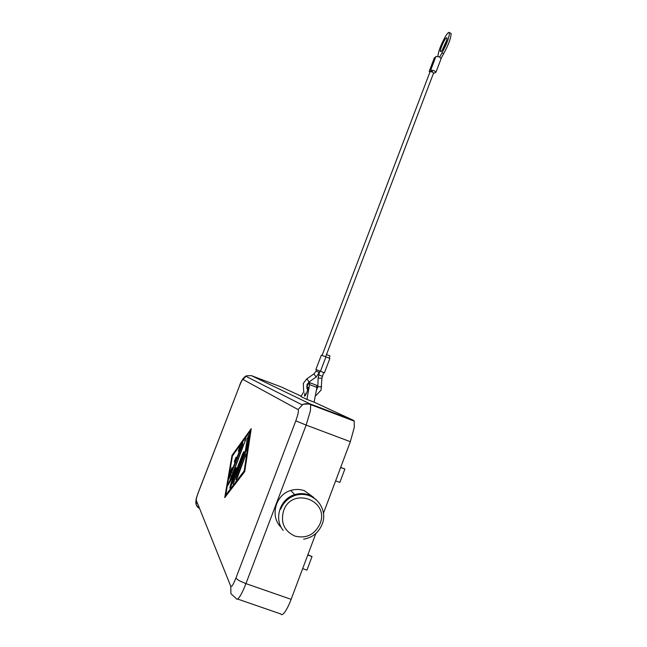 <?xml version="1.0" encoding="UTF-8"?>
<svg xmlns="http://www.w3.org/2000/svg" width="647" height="647" viewBox="0 0 647 647"><rect width="100%" height="100%" fill="white"/><g stroke="black" fill="none" stroke-linecap="round" stroke-linejoin="round"><path stroke-width="0.97" d="M316.585 369.833L315.873 369.534L321.349 355.171L325.942 356.877L320.467 371.265L324.414 372.809L316.593 369.809L316.084 371.152L319.634 372.51M437.922 56.329L437.914 56.184C438.375 51.331 440.858 44.797 445.371 36.588C447.506 33.086 448.848 31.776 449.398 32.657C449.43 36.976 446.956 43.729 441.958 52.9L439.75 57.017M446.268 37.866L446.931 37.817C447.781 39.046 443.017 50.175 441.076 51.517L440.437 51.55C439.604 50.312 444.287 39.33 446.268 37.866M429.875 72.238L429.22 71.324L432.592 71.752L430.708 70.159L434.097 70.58L435.973 72.173L433.377 73.556M435.56 57.413L434.42 57.656L429.22 71.324M441.108 58.553L439.329 56.815L435.932 56.426L430.708 70.159M325.659 356.756L433.587 72.998L432.342 71.946L430.093 71.663L322.077 355.397M329.177 358.123L330.002 355.947L326.484 354.588M325.942 356.877L329.873 358.446L324.422 372.809M315.873 369.534L320.467 371.265M320.144 371.176L316.148 377.023M441.205 58.246L443.656 53.652C448.662 44.489 451.137 37.736 451.088 33.409L450.482 33.134M446.648 40.276L442.402 49.843M306.799 388.523L308.101 387.278L307.042 391.993C305.788 395.066 304.931 396.425 304.454 396.069L304.947 392.996M237.554 599.033L280.741 613.946C281.55 615.329 282.949 614.65 284.947 611.908C286.985 608.997 289.039 604.808 291.118 599.348L245.941 583.618L306.152 425.095L350.334 441.691L354.297 427.36L354.192 421.116L353.537 420.372L310.212 403.954L303.047 404.221L298.081 409.567C298.849 410.732 298.089 414.492 295.8 420.857L306.152 425.095L310.414 410.772L310.722 404.65L310.212 403.954L251.384 375.632L281.55 387.1L301.17 396.166M281.227 527.362C269.637 516.743 275.379 494.688 290.762 490.475C295.412 489.059 299.982 489.14 304.47 490.733L313.722 497.486M316.464 499.808L308.748 494.882C304.163 493.257 299.488 493.176 294.733 494.632C280.086 498.716 273.544 518.926 283.216 530.411M242.366 445.233L229.192 478.497L230.332 471.534L232.071 467.53L231.367 472.011L235.007 462.548L234.295 461.602L236.034 457.146L236.737 458.036L240.369 448.589L238.266 451.258L239.77 446.98L242.738 442.872L242.366 445.233M242.568 444.659L239.576 449.673M240.369 448.589L240.983 448.816M236.737 458.036L237.352 458.262M236.559 457.809L235.176 461.926L235.686 462.597M235.007 462.548L235.621 462.775M231.367 472.011L231.982 472.237M231.658 470.272L230.494 476.111M237.239 477.947L236.066 479.92L236.745 477.243L246.07 454.048L237.239 477.947M250.219 431.298L232.459 455.9L225.754 494.971L244.17 470.951L250.219 431.298L250.801 431.517M244.17 470.951L244.784 471.178M225.754 494.971L226.563 495.262M251.238 428.662L244.712 471.647L224.727 497.64L232.014 455.334L251.238 428.662M250.931 430.659L250.421 431.371M232.014 455.334L232.685 455.585M226.135 495.109L225.973 496.023M246.426 450.045L233.017 483.916L245.375 450.813L247.3 438.44L249.087 434.727L246.426 450.045M248.763 436.838L246.491 449.859M245.375 450.813L246.038 451.056M234.95 472.294L233.3 475.529M231.893 476.168L236.252 467.652L233.292 478.23L242.754 453.596L243.919 451.622L243.264 454.186L231.003 486.115L229.863 488.048L230.057 486.819L233.235 475.505L228.059 485.145L246.03 438.577L231.893 476.168L232.734 476.475M232.168 476.273L230.122 481.578M233.235 475.505L233.979 475.771M233.454 478.287L231.974 483.576M233.292 478.23L233.939 478.465M307.875 554.73L312.024 556.557L306.929 570.136L302.659 568.624M307.762 555.037L312.024 556.557M335.623 480.867L339.845 482.427L344.867 469.043L340.654 467.474M340.702 467.344L344.867 469.043M306.549 387.043L308.279 384.116L309.897 382.725L306.921 399.417L300.904 396.619L303.92 391.5M316.585 385.28L316.909 387.407L314.118 402.151L306.921 399.417M314.118 402.151L353.537 420.372M350.334 441.691L323.403 513.403M315.857 533.492L291.118 599.348M313.941 373.901L316.108 377.047L309.04 381.948M321.68 386.817L317.871 386.744L318.098 378.107M306.88 378.81L309.048 381.948L306.937 384.69L307.64 390.222M321.882 378.188L318.098 378.139L319.23 373.497M322.263 376.23L318.736 374.88M316.108 371.168L313.989 373.877L306.913 378.778L303.338 383.315L303.621 390.917M443.656 53.652L441.958 52.9M319.998 523.844C314.66 534.786 306.249 538.854 294.781 536.048C284.138 530.944 280.418 522.493 283.612 510.701C291.934 486.309 329.921 500.22 319.998 523.844M295.8 420.857L235.872 578.224C233.341 584.532 231.634 587.217 230.761 586.279L196.267 500.236C196.146 499.063 196.898 496.281 198.548 491.882L198.54 491.769M198.548 491.882L239.463 386.049C241.145 381.827 242.31 379.627 242.948 379.457L246.402 375.802L251.384 375.632M199.567 508.461C197.432 507.466 196.178 505.566 195.798 502.759C196.373 497.365 195.604 500.479 198.532 491.793L239.463 386.049M242.948 379.457L298.081 409.567M230.761 586.279L230.914 593.687L236.228 598.58C236.818 599.89 238.047 599.146 239.916 596.34C241.824 593.356 243.838 589.118 245.941 583.618L239.212 580.723L235.872 578.224M199.591 508.526L196.373 505.307L196.267 500.236M239.77 446.98L240.652 447.303M234.311 461.634L235.193 461.958M230.332 471.534L231.214 471.849M236.745 477.243L237.417 477.486M244.873 456.054L245.545 456.297M247.3 438.44L248.197 438.771M233.688 481.247L234.351 481.489M244.873 440.542L245.496 440.769M228.731 482.541L229.491 482.816M230.057 486.819L230.623 487.021M242.754 453.596L243.393 453.83M316.909 387.407L309.808 384.698M316.294 390.642L317.871 386.752M316.108 395.43L321.074 390.084L321.907 378.212L323.702 372.535M441.197 58.44L435.973 72.173M449.398 32.657L451.088 33.409M303.621 539.177C312.444 537.625 318.599 532.683 322.085 524.337C328.555 509.715 315.073 489.876 295.38 495.311C288.376 497.697 283.475 502.347 280.661 509.254M239.422 386.016C241.016 381.107 243.102 377.832 245.682 376.182L302.003 404.787C304.737 403.437 307.648 403.388 310.722 404.65L354.192 421.116M290.762 490.475L294.733 494.632M234.295 461.602L235.176 461.926M316.973 385.434L309.897 382.725"/></g></svg>
